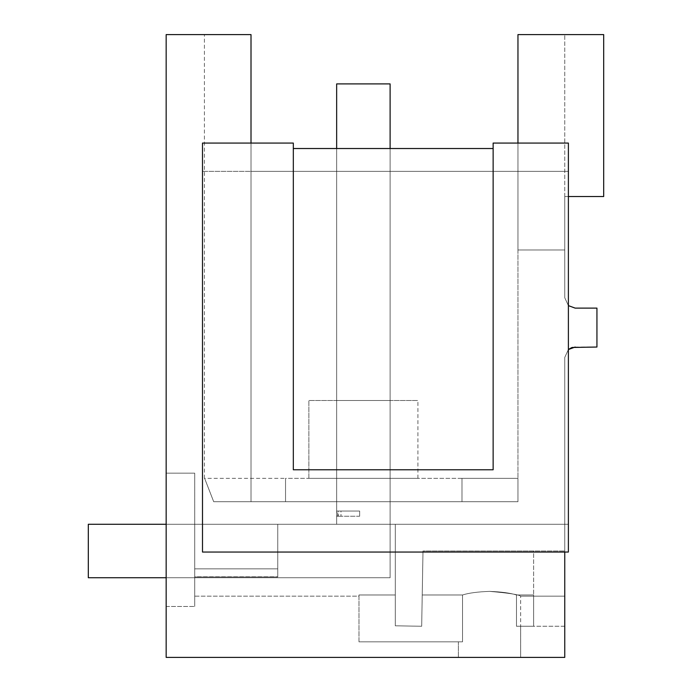 <?xml version="1.0" encoding="UTF-8"?>
<svg xmlns="http://www.w3.org/2000/svg" width="692" height="692" viewBox="0 0 692 692"><rect width="100%" height="100%" fill="white"/><g stroke="black" fill="none" stroke-linecap="round" stroke-linejoin="round"><path stroke-width="0.52" stroke-dasharray="3.46 2.59" d="M251.006 143.071L251.006 171.356L202.496 171.356L251.006 171.356L251.006 501.7L517.962 501.7L517.962 478.345L517.962 501.7C517.962 470.802 517.962 470.802 517.962 501.7C517.962 470.802 517.962 470.802 517.962 501.7L461.997 501.7L461.997 478.345L461.997 501.7L461.997 478.345L461.997 501.7L213.69 501.7C201.727 470.897 201.727 470.897 213.69 501.7C201.727 470.897 201.727 470.897 213.69 501.7L251.006 501.7L251.006 34.6L251.006 501.7L213.69 501.7C201.727 470.897 201.727 470.897 213.69 501.7C201.727 470.897 201.727 470.897 213.69 501.7C201.727 470.897 201.727 470.897 213.69 501.7C201.727 470.897 201.727 470.897 213.69 501.7L251.006 501.7L213.69 501.7L251.006 501.7L251.006 34.6L251.006 501.7L251.006 34.6L204.417 34.6L251.006 34.6L204.417 34.6L251.006 34.6L204.417 34.6L251.006 34.6L251.006 501.7L517.962 501.7L285.536 501.7L285.536 478.345L285.536 501.7L213.69 501.7L251.006 501.7L251.006 34.6L166.166 34.6L166.166 657.4L564.759 657.4L564.759 524.277L202.496 524.277L202.496 552.043L568.392 552.043L202.496 552.043L202.496 143.071L202.496 158.9L202.496 143.071L293.322 143.071L293.322 148.52L493.137 148.52L493.137 143.071L493.137 469.781L493.137 143.071L568.392 143.071L568.392 552.043L202.496 552.043L202.496 171.356L202.496 524.277L564.759 524.277L564.759 357.418L568.392 349.529L568.392 552.043L568.392 524.277L202.496 524.277L568.392 524.277L564.759 524.277L564.759 357.418L568.392 349.529L568.392 524.277L564.759 524.277L564.759 552.043M517.962 478.345L461.997 478.345L517.962 478.345L461.997 478.345L461.997 501.7L461.997 478.345L461.997 501.7L517.962 501.7L461.997 501.7L517.962 501.7L517.962 171.356L568.392 171.356L517.962 171.356L517.962 501.7L461.997 501.7L461.997 478.345L285.536 478.345L285.536 501.7L285.536 478.345L204.443 478.345M575.139 347.038L596.937 347.038L596.937 308.113L575.139 308.113M571.67 347.635L572.197 347.462M568.392 196.528L568.392 305.622L564.759 297.733L564.759 196.528L568.392 196.528L568.392 171.356L568.392 349.538L568.392 305.622L564.759 297.733L564.759 196.528L603.683 196.528L603.683 34.6L517.962 34.6L517.962 249.985L564.759 249.985L517.962 249.985L564.759 249.985L517.962 249.985L564.759 249.985L517.962 249.985L517.962 34.6L517.962 249.985L517.962 34.6L517.962 249.985L517.962 34.6L564.759 34.6L517.962 34.6L564.759 34.6L517.962 34.6L564.759 34.6L517.962 34.6L517.962 143.071M166.166 473.155L166.166 657.4L166.166 473.155L194.712 473.155L194.712 606.469L194.712 576.782L277.752 576.782L277.752 525.055L277.752 576.782L194.712 576.782L194.712 596.158L194.712 524.277L194.712 596.158L358.975 596.158L358.975 594.982L395.305 594.982L395.305 524.277L395.305 625.802L421.679 626.26L422.994 551.005L421.679 626.26L422.994 551.005L564.759 551.005L564.759 657.4L564.759 551.005L564.759 596.158L564.759 551.005L422.994 551.005L564.759 551.005L422.994 551.005L422.232 594.982L462.533 594.982L462.533 641.83L358.975 641.83L358.975 594.982L395.305 594.982L395.305 625.802L395.305 524.277L277.752 524.277L277.752 576.972L194.712 576.972L194.712 524.277L194.712 596.158L358.975 596.158L358.975 594.982L395.305 594.982L395.305 625.802L421.679 626.26L395.305 625.802L421.679 626.26L422.232 594.982L462.533 594.982L462.533 641.83L358.975 641.83L358.975 594.982L358.975 596.158L358.975 594.982L395.305 594.982L395.305 524.277L277.752 524.277L277.752 576.972L277.752 524.277L194.712 524.277L395.305 524.277L277.752 524.277L277.752 568.859L194.712 568.859L277.752 568.859L194.712 568.859L277.752 568.859L277.752 576.972L194.712 576.972L277.752 576.972L277.752 568.859L194.712 568.859L277.752 568.859L277.752 576.972L277.752 524.277L395.305 524.277L395.305 525.055L395.305 524.277L277.752 524.277L277.752 576.972L277.752 524.277L194.712 524.277L277.752 524.277L277.752 576.972L194.712 576.972L277.752 576.972L194.712 576.972L277.752 576.972L194.712 576.972L277.752 576.972L194.712 576.972L277.752 576.972L194.712 576.972L194.712 606.469L194.712 473.155L166.166 473.155M461.997 478.345L285.536 478.345L285.536 501.7L285.536 478.345M308.866 478.345L417.907 478.345L308.866 478.345L417.907 478.345L308.866 478.345L417.907 478.345L308.866 478.345L308.866 400.495L417.907 400.495L308.866 400.495L417.907 400.495L308.866 400.495L308.866 478.345L308.866 400.495L417.907 400.495L308.866 400.495M564.759 196.528L564.759 34.6L564.759 196.528M564.759 626.26L564.759 596.158L564.759 626.26L520.644 626.26L564.759 626.26M564.759 657.4L166.166 657.4L564.759 657.4M166.166 606.469L194.712 606.469L166.166 606.469M417.907 478.345L417.907 400.495M285.536 501.7L213.69 501.7L285.536 501.7M564.759 596.158L520.644 596.158C518.801 594.592 508.421 593.001 489.503 591.375C477.679 591.816 468.692 593.018 462.533 594.982C468.692 593.018 477.679 591.816 489.503 591.375C508.421 593.001 518.801 594.592 520.644 596.158L564.759 596.158L520.644 596.158L520.644 626.26L516.474 626.26L520.644 626.26L520.644 657.4L489.503 657.4L520.644 657.4L489.503 657.4L520.644 657.4L520.644 626.26M533.618 626.26L516.474 626.26L516.474 594.982L516.474 626.26L533.618 626.26L533.618 594.982L516.474 594.982C510.315 593.018 501.328 591.816 489.503 591.375C501.328 591.816 510.315 593.018 516.474 594.982L533.618 594.982L533.618 626.26M166.166 524.277L390.115 524.277L390.115 400.495L336.658 400.495L390.115 400.495L336.658 400.495L390.115 400.495L336.658 400.495L390.115 400.495L390.115 524.277L390.115 400.495L390.115 524.277L390.115 400.495L390.115 524.277L336.658 524.277L390.115 524.277L336.658 524.277L390.115 524.277L336.658 524.277L336.658 83.905L390.115 83.905L336.658 83.905L336.658 524.277L88.316 524.277L88.316 577.733L88.316 524.277L336.658 524.277L336.658 83.905L390.115 83.905L336.658 83.905L336.658 524.277L88.316 524.277L88.316 577.733L88.316 524.277L336.658 524.277L336.658 83.905L390.115 83.905L390.115 577.733L390.115 83.905L390.115 577.733L88.316 577.733L88.316 524.277L336.658 524.277L336.658 148.52M422.232 594.982L421.679 626.26L395.305 625.802L421.679 626.26L422.994 551.005L533.618 551.005L533.618 594.982L533.618 551.005L422.994 551.005L422.232 594.982L462.533 594.982L462.533 641.83L462.533 594.982L422.232 594.982M489.503 657.4L458.363 657.4L489.503 657.4M489.503 591.375C477.679 591.816 468.692 593.018 462.533 594.982C468.692 593.018 477.679 591.816 489.503 591.375M458.363 641.83L462.533 641.83L458.363 641.83L458.363 657.4L458.363 641.83M338.258 516.232L359.658 516.232L359.658 511.042L359.658 516.232L336.779 516.232L338.258 516.232L338.258 511.042L359.658 511.042L359.658 516.232L359.658 511.042L340.983 511.042L340.983 516.232L340.983 511.042L337.8 511.042L337.8 516.232M395.305 594.982L395.305 625.802L395.305 594.982M358.975 641.83L358.975 594.982L358.975 641.83L462.533 641.83L358.975 641.83M338.258 511.042L336.779 511.042L336.779 516.232M336.779 511.042L337.8 511.042M568.392 171.356L568.392 143.071L493.137 143.071L568.392 143.071L568.392 171.356L202.496 171.356L202.496 158.9L202.496 171.356L568.392 171.356M251.006 171.356L517.962 171.356L251.006 171.356M293.322 148.52L293.322 469.781L293.322 143.071L202.496 143.071L293.322 143.071L293.322 469.781L493.137 469.781L293.322 469.781L493.137 469.781L493.137 148.52M166.166 577.733L390.115 577.733L88.316 577.733L390.115 577.733L390.115 83.905L390.115 577.733L88.316 577.733L390.115 577.733L390.115 148.52M204.417 478.38L204.417 34.6"/><path stroke-width="1.04" d="M575.139 308.113L568.392 305.622L575.139 308.113L596.937 308.113L596.937 347.038L572.197 347.462M575.139 347.038L568.392 349.529L571.67 347.635M564.759 552.043L564.759 657.4L166.166 657.4L166.166 34.6L251.006 34.6L251.006 143.071M517.962 143.071L517.962 34.6L603.683 34.6L603.683 196.528L568.392 196.528M568.392 143.071L568.392 552.043L202.496 552.043L202.496 143.071L293.322 143.071L293.322 469.781L493.137 469.781L493.137 143.071L568.392 143.071M293.322 148.52L493.137 148.52M390.115 148.52L390.115 83.905L336.658 83.905L336.658 148.52M166.166 524.277L88.316 524.277L88.316 577.733L166.166 577.733"/></g></svg>
